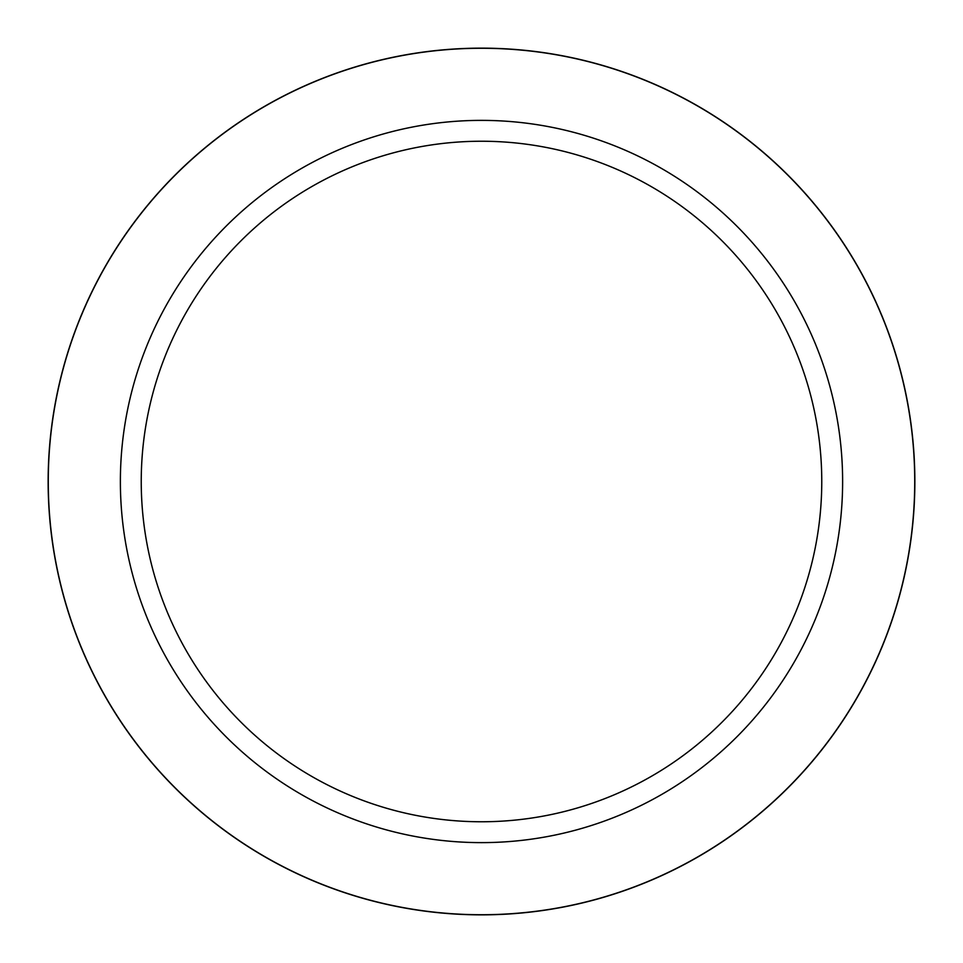 <?xml version="1.0" encoding="UTF-8"?>
<svg xmlns="http://www.w3.org/2000/svg" width="963" height="963" viewBox="0 0 963 963"><rect width="100%" height="100%" fill="white"/><g stroke="black" fill="none" stroke-linecap="round" stroke-linejoin="round"><path stroke-width="1.44" d="M481.5 48.27A433.23 433.23 0 0 1 914.73 481.5A433.23 433.23 0 0 1 481.5 914.73A433.23 433.23 0 0 1 48.27 481.5A433.23 433.23 0 0 1 481.5 48.27A433.23 433.23 0 0 1 914.73 481.5A433.23 433.23 0 0 1 481.5 914.73A433.23 433.23 0 0 1 48.27 481.5A433.23 433.23 0 0 1 481.5 48.27M481.5 120.375A361.125 361.125 0 0 1 842.625 481.5A361.125 361.125 0 0 1 481.5 842.625A361.125 361.125 0 0 1 120.375 481.5A361.125 361.125 0 0 1 481.5 120.375M481.5 141.236A340.264 340.264 0 0 1 821.764 481.5A340.264 340.264 0 0 1 481.5 821.764A340.264 340.264 0 0 1 141.236 481.5A340.264 340.264 0 0 1 481.5 141.236M481.5 48.15A433.35 433.35 0 0 1 914.85 481.5A433.35 433.35 0 0 1 481.5 914.85A433.35 433.35 0 0 1 48.15 481.5A433.35 433.35 0 0 1 481.5 48.15"/></g></svg>
